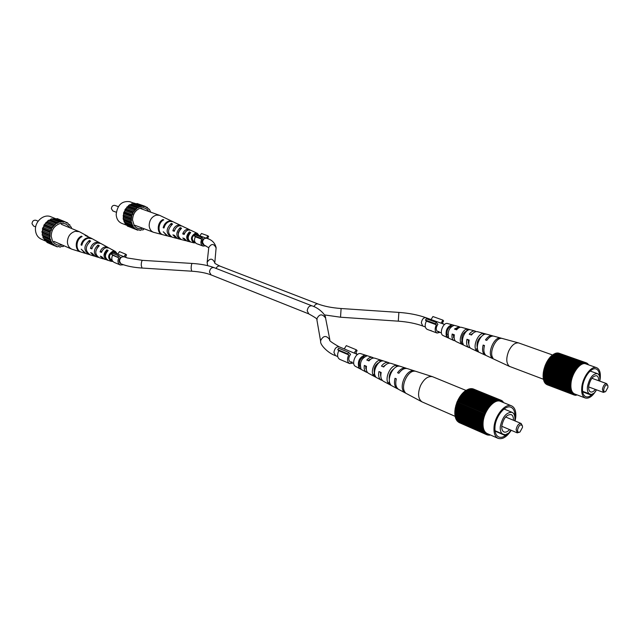 <?xml version="1.0" encoding="UTF-8"?>
<svg xmlns="http://www.w3.org/2000/svg" width="640" height="640" viewBox="0 0 640 640"><rect width="100%" height="100%" fill="white"/><g stroke="black" fill="none" stroke-linecap="round" stroke-linejoin="round"><path stroke-width="0.96" d="M198.968 244.544L203.064 246.072L205.816 245.768M208.384 239L207.76 237.816L208.656 236.528L207.92 235.8L206.28 238.184M198.848 244.336L200.344 245.064L198.848 244.488M203.52 244.848C201.52 243.408 201.424 241.416 203.24 238.872L201.552 237.216L195.144 234.888L194.416 235.936L195.328 236.832C193.904 240.032 194.352 242.32 196.664 243.696L198.784 244.48M195.328 236.832L201.736 239.168C200.304 242.392 200.752 244.696 203.064 246.072M199.856 235.856L201.496 233.496L207.92 235.8M201.552 237.216L200.824 238.272L201.736 239.168M194.416 235.936L200.824 238.272M543.752 379.376L509.44 366.368C506.16 363.408 505.92 358.304 508.72 351.064C511.696 345.152 515.016 342.448 518.672 342.944L493.824 336.16C491.456 335.696 489.112 337.104 486.792 340.376L485.472 339.92C487.76 336.696 490.072 335.312 492.416 335.776L477.448 331.688C475.456 331.28 473.472 332.392 471.496 335.016L469.256 334.232C471.176 331.704 473.104 330.632 475.04 331.032L461.488 327.328C459.88 326.984 458.256 327.816 456.632 329.816L454.456 329.048L459.152 326.688L447.576 323.528C443.36 322.024 438.888 333.36 442.888 335.424L443.376 335.656M459.152 326.688L460.224 327.288M475.04 331.032L476.152 331.616M484.376 345.84L483.144 345.056L484.464 345.52C483.288 350.4 483.864 353.744 486.184 355.552L509.872 366.6M485.912 355.368L484.864 354.936C482.576 353.16 482 349.864 483.144 345.056M468.832 344.52L468.208 340.088L466.952 339.288L469.192 340.088C468.32 344.144 468.872 346.92 470.848 348.424L485.224 355.136M470.136 347.824L468.6 347.376C466.672 345.92 466.128 343.224 466.952 339.288M454.264 338.776L453.144 334.64L452.176 334.04L454.352 334.808C453.768 338.056 454.288 340.28 455.912 341.48L456.48 341.744M455.192 340.848L453.72 340.464C452.144 339.304 451.632 337.16 452.176 334.04M492.416 335.776L493.096 336.048M470.76 334.76L473.008 333.288M455.616 329.456L458.16 328.264M467.472 329.072L469.872 329.72C465.32 329.288 460.456 339.944 463.28 344.2L461.056 343.152C458.352 338.992 463.04 328.704 467.472 329.072L466.536 331.12C462.8 333.04 461.288 336.368 461.992 341.104L462.496 341.312M481.624 336.36C477.776 339.152 476.352 342.896 477.336 347.6L476.144 350.232L478.424 351.296C474.824 346.472 480.856 333.216 486.216 334.144L483.76 333.472C478.512 332.624 472.656 345.488 476.144 350.232M451.568 326.496L450.912 326.288C447.832 327.984 446.544 330.8 447.048 334.744L448 335.152M454.304 335.056L453.144 334.64M469.112 340.408L468.208 340.088M491.64 357.48L492.984 358.104C488.656 352.768 495.808 336.992 501.904 338.4L500.464 338.008C494.432 336.648 487.384 352.192 491.64 357.48L492.152 356.36M446.368 336.232L448.528 337.256C447.448 331.496 449.248 327.56 453.928 325.432L451.592 324.808C447.088 326.88 445.352 330.688 446.368 336.232L447.048 334.744M518.672 342.944L552.576 354.984M461.056 343.152L461.992 341.104M482.976 335.2L483.76 333.472M450.912 326.288L451.592 324.808M500.232 338.528L500.464 338.008M547.016 384.632L574.096 394.976M546.376 384.192L573.552 394.712L571.648 392.768L571.248 391.064L571 391.408L570.184 386.504L571.056 379.592L573.688 372.544L577.24 367.096L581.608 363.4L584.152 362.576L585.568 363.088L585.704 362.656L585.832 363.16L587.328 363.392L588.32 364.76M545.8 383.648L572.92 394.28M545.28 382.992L545.352 383.48L572.352 393.728M544.832 382.224L544.824 382.816L571.832 393.056M544.424 381.352L544.352 382.048L571.384 392.28M544.032 380.36L543.96 381.176L571 391.408M543.728 379.296L543.632 380.208L570.688 390.424M543.52 378.152L543.376 379.16L570.448 389.36M543.384 376.936L543.192 378.032L570.288 388.216M543.344 375.664L543.088 376.824L570.2 386.992M543.376 374.344L543.064 375.568L570.192 385.712M543.496 372.984L543.12 374.248L570.256 384.376M543.696 371.6L543.248 372.896L570.4 382.992M543.968 370.184L543.456 371.504L570.624 381.584M544.32 368.768L543.736 370.104L570.92 380.152M544.744 367.352L544.096 368.688L571.296 378.704M545.24 365.952L544.52 367.272L571.736 377.264M572.448 375.288L545.224 365.336L545.016 365.872L572.24 375.84M545.448 365.416L545.568 364.496L572.808 374.432M573.04 373.896L545.8 363.976L545.568 364.496M546.032 364.056L546.184 363.16L573.432 373.064M573.688 372.544L546.44 362.648L546.184 363.16M546.672 362.728L546.856 361.864L574.112 371.736M574.384 371.24L547.128 361.376L546.856 361.864M547.368 361.456L547.576 360.624L574.832 370.472M575.128 369.992L547.864 360.16L547.576 360.624M548.112 360.248L548.336 359.448L575.6 369.264M575.912 368.824L548.64 359.016L548.336 359.448M548.896 359.104L549.136 358.352L576.408 368.144M576.728 367.728L549.448 357.944L549.136 358.352M549.72 358.04L549.96 357.336L577.24 367.096M577.568 366.72L550.288 356.968L549.96 357.336M550.576 357.064L550.816 356.408L578.096 366.152M578.432 365.808L551.152 356.08L550.816 356.408M551.464 356.192L551.688 355.584L578.968 365.296M579.304 364.992L551.688 355.584M552.368 355.408L552.568 354.864L579.848 364.552M580.192 364.296L552.568 354.864M553.296 354.744L553.448 354.248L580.728 363.92M581.072 363.704L553.448 354.248M554.232 354.192L554.336 353.752L581.608 363.4M582.424 363.432L554.336 353.752M555.16 353.76L582.48 363.008M582.808 362.88L555.208 353.368M556.008 353.416L583.328 362.728M583.648 362.656L556.064 353.104M556.848 353.2L584.152 362.576M584.464 362.552L556.896 352.968M557.656 353.104L584.944 362.552M585.24 362.576L557.696 352.952M558.44 353.136L585.704 362.656M585.984 362.728L558.464 353.056M559.192 353.288L586.416 362.88M547 384.672L573.96 394.92L573.728 394.296L573.552 394.712M573.96 394.92L574.392 394.6L575.72 395.288L576.32 394.84L576.208 395.272L576.784 394.776M576.576 394.968L577.08 394.888M590.568 394.84L590.648 394.176L589.792 394.008C587.848 393.104 587.064 390.656 587.448 386.688C589.4 378.056 592.728 373.696 597.416 373.624C599.408 374.536 600.2 377.008 599.784 381.032L600.192 378.744C600.8 372.744 599.616 369.064 596.632 367.696L585.824 363.88C580.664 361.576 572 372.76 571.024 383.12C570.488 388.968 571.68 392.576 574.584 393.944L585.296 398C589.024 398.896 592.768 396.176 596.52 389.84L594.232 393.12L590.568 394.84L582.664 391.872M554.312 354.152L581.584 363.816M552.592 355.232L579.864 364.936M550.888 356.744L578.16 366.488M543.872 369.552L571.056 379.592M572.464 393.512L572.904 393.68M546.328 384.312L573.304 394.56M543.432 373.616L570.576 383.72M543.16 373.728L570.304 383.84M543.352 374.904L570.48 385.04M543.08 375.056L570.208 385.2M544.08 380.504L571.128 390.72M543.824 380.808L570.872 391.032M585.128 362.936L585.568 363.088M546.384 363.304L573.624 373.208M543.56 370.96L570.736 381.032M585.832 363.16L586.264 363.312M548.472 359.696L575.736 369.52M543.584 372.28L570.744 382.368M543.32 372.36L570.48 382.448M583.608 362.856L584.056 363.016M543.344 376.16L570.456 386.312M543.072 376.344L570.184 386.504M544.12 369.552L571.304 379.584M543.784 379.528L570.848 389.736M545.136 383.232L572.144 393.48M574.992 395.12L575.424 395.28M575.776 395.104L576.208 395.272M586.648 363.072L587.088 363.224M549.248 358.632L576.52 368.424M544.488 368.168L571.688 378.176M544.192 381.72L571.224 391.952M571.416 392.232L571.888 392.408M573.064 393.984L573.496 394.144M551.736 355.936L579.008 365.656M550.056 357.64L577.328 367.408M547.728 360.84L574.992 370.688M573.712 394.336L574.136 394.496M574.248 395L574.672 395.16M587.264 363.536L587.696 363.688M587.816 364.112L588.256 364.264M582.792 363L583.248 363.16M543.416 377.352L570.512 387.52M544.632 382.528L571.648 392.768M584.384 362.84L584.824 362.992M543.144 377.568L570.24 387.752M543.52 379.808L570.584 390.024M544.44 381.384L571.472 391.616M547.032 362.048L574.28 371.92M545.784 364.608L573.016 374.544M545.704 383.824L572.696 394.08M544.928 366.8L572.144 376.784M544.704 366.728L571.92 376.712M544.248 368.136L571.456 378.144M543.816 370.92L570.992 380.984M543.296 378.728L570.376 388.928M571.912 392.928L572.368 393.096M553.456 354.64L580.728 364.32M543.56 378.48L570.648 388.664M596.632 367.696C591.504 365.408 582.824 376.696 581.8 387.128C581.248 393.024 582.408 396.64 585.296 398M599.584 376.408C599.504 372.384 598.368 369.912 596.16 369C591.48 366.904 583.544 377.224 582.608 386.768C582.096 392.152 583.16 395.472 585.8 396.712C587.68 397.344 589.776 396.616 592.08 394.52M598.624 380.712C598.72 377.992 598.064 376.328 596.656 375.712C592.92 375.768 590.28 379.232 588.728 386.104C588.416 389.264 589.04 391.208 590.592 391.936C592.064 392.376 593.656 391.536 595.368 389.408M605.608 391.624L603.4 392.376L602.424 389.24C603.272 385.536 604.688 383.672 606.672 383.632L607.856 385.624C606.328 384.056 604.968 385.28 603.768 389.296C603.64 391.432 604.256 392.208 605.608 391.624L607.952 387.328L607.856 385.624M380.528 375.264L380.448 374.864M455.472 416.472L421.976 401.856C418.008 398.816 417.52 393.4 420.536 385.6C424.032 378.864 428.016 375.888 432.488 376.68L407.408 368.632C404.496 367.936 401.648 369.488 398.864 373.28L397.552 372.736C400.304 369.008 403.12 367.488 405.992 368.176L390.92 363.336C388.472 362.736 386.056 363.952 383.68 367L381.464 366.08C383.776 363.144 386.128 361.976 388.504 362.56L374.888 358.192C372.904 357.68 370.928 358.592 368.96 360.912L366.808 360.024C368.712 357.808 370.624 356.944 372.536 357.432L373.624 358.032M388.504 362.56L389.632 363.152M398.072 389.024L397.384 388.736C394.64 386.912 393.848 383.432 395 378.296L396.28 378.968M382.368 380.472L381.168 380.08C378.864 378.584 378.128 375.744 378.944 371.552L380.456 372.344L380.8 376.096M367.536 372.536L366.352 372.176C364.48 370.992 363.808 368.736 364.328 365.408L365.48 366.016L366.376 369.856M405.992 368.176L406.68 368.464M383.088 366.752L385.416 365.08M364.328 365.408L366.472 366.312C365.912 369.76 366.6 372.104 368.536 373.336L368.56 373.352M372.536 357.432L360.928 353.712C355.968 351.736 350.712 364.248 355.584 366.432L366.352 372.176M395 378.296L396.312 378.84C395.128 384.056 395.928 387.592 398.704 389.44L398.744 389.456M368.064 360.544L370.904 359.064M378.944 371.552L381.16 372.48C380.296 376.8 381.048 379.736 383.408 381.272L383.44 381.288M379.224 362.448C375.008 364.744 373.416 368.32 374.448 373.192L373.424 375.408L375.64 376.6C372.152 372.176 377.464 360.656 382.832 360.952L380.424 360.192C375.2 359.96 370.08 371.072 373.424 375.408M393.792 368.832C390.272 371.528 388.784 375.08 389.328 379.496M364.32 356.976L363.768 356.776C360.224 358.68 358.816 361.72 359.56 365.904L360.24 366.24M366.456 366.424L365.48 366.016M381.128 372.632L380.456 372.344M403.936 391.816L405.28 392.528C399.944 387.024 407.776 369.928 415.04 371.192L413.592 370.736C406.408 369.512 398.68 386.352 403.936 391.816L404.328 390.96M388.464 383.504L390.736 384.728C386.296 379.728 392.896 365.376 399.256 366.168L396.784 365.384C390.56 364.664 384.16 378.592 388.464 383.504L389.44 381.376M358.816 367.504L360.968 368.672C359.48 362.584 361.44 358.336 366.856 355.912L364.512 355.176C359.312 357.536 357.416 361.64 358.816 367.504L359.56 365.904M432.488 376.68L466.28 390.536M379.48 362.248L380.424 360.192M396 367.08L396.784 365.384M363.768 356.776L364.512 355.176M413.32 371.328L413.592 370.736M503.048 401.992L503.688 402.656M459.08 422.472L486.656 434.696L486.56 434.088L485.88 434.264L485.832 433.624L485.4 433.264L485.168 433.704L484.776 432.6L484.288 432.72L483.728 430.92L483.448 431.296L482.216 425.272L483.224 417.744L485.832 411.04L490.232 404.632L495.328 400.696L495.288 401.152L496.96 400.088L500.144 399.96L499.976 400.424L500.672 400.096L500.8 400.672L501.488 400.432L501.576 401.048L502.52 401.112L503.168 402.448M458.36 421.92L485.88 434.264M457.704 421.24L485.168 433.704M457.128 420.448L457.184 421.016L484.52 433.016M456.64 419.552L456.6 420.216L483.944 432.216M456.176 418.52L456.088 419.304L483.448 431.296M455.752 417.384L455.648 418.296L483.024 430.272M455.44 416.168L455.304 417.184L482.688 429.152M455.224 414.872L455.032 415.992L482.44 427.936M455.112 413.512L454.864 414.712L482.288 426.64M455.096 412.104L454.776 413.368L482.216 425.272M455.176 410.64L454.784 411.968L482.24 423.84M455.352 409.144L454.88 410.512L482.352 422.36M455.616 407.632L455.064 409.024L482.552 420.84M455.976 406.096L455.344 407.512L482.848 419.296M456.416 404.568L455.704 405.984L483.224 417.744M456.944 403.048L456.152 404.456L483.688 416.184M485.112 412.52L457.544 400.88L457.288 401.448L456.68 402.944L484.232 414.632M457.8 400.984L457.968 399.992L485.544 411.608M485.832 411.04L458.248 399.432L457.968 399.992M458.512 399.544L458.712 398.576L486.296 410.16M486.608 409.616L459.016 398.04L458.712 398.576M459.28 398.152L459.512 397.224L487.112 408.768M487.448 408.248L459.84 396.712L459.512 397.224M460.12 396.832L460.376 395.936L487.984 407.448M488.328 406.96L460.72 395.456L460.376 395.936M461.008 395.576L461.28 394.728L488.896 406.208M489.264 405.752L461.648 394.28L461.28 394.728M461.944 394.408L462.224 393.608L489.848 405.056M490.232 404.632L462.608 393.192L462.224 393.608M462.92 393.328L463.208 392.576L490.832 404M491.224 403.616L463.592 392.208L463.208 392.576M463.936 392.352L464.208 391.656L491.84 403.048M492.24 402.704L464.608 391.328L464.208 391.656M464.976 391.48L465.232 390.848L492.864 402.208M493.264 401.912L465.632 390.56L465.232 390.848M466.04 390.728L466.264 390.152L493.896 401.488M494.296 401.24L466.264 390.152M467.12 390.104L467.296 389.584L494.928 400.896M495.328 400.696L467.296 389.584M468.224 389.608L468.32 389.136L495.952 400.424M496.344 400.28L468.32 389.136M469.272 389.224L469.328 388.816L496.96 400.088M497.344 400L469.328 388.816M470.256 388.952L497.944 399.888M498.312 399.848L470.32 388.632M471.216 388.808L498.888 399.824M499.248 399.84L471.272 388.584M472.152 388.808L499.8 399.896M500.144 399.96L472.192 388.656M473.048 388.936L500.672 400.096M500.992 400.216L473.072 388.872M486.664 434.672L487.352 434.432L486.656 434.696M487.16 434.896L487.656 434.528L488.024 435.112L488.512 434.688L489.288 435.192L489.76 434.696M489.36 434.92L489.96 434.784M489.864 435.144L490.28 434.92M515.12 420.968L515.752 417.272C516.208 411.272 514.824 407.472 511.584 405.872L500.6 401.4C494.416 398.288 483.816 410.92 483.096 422.464C482.728 428.28 484.104 431.992 487.232 433.584L498.096 438.352C502.432 439.672 506.808 436.992 511.24 430.304M467.288 390.016L494.912 401.336M465.28 391.248L492.904 402.616M463.304 392.928L490.928 404.352M455.472 406.92L482.984 418.696M485.328 433.4L485.832 433.624M459.048 422.536L486.352 434.544M457.168 402.464L484.72 414.136M456.912 402.36L484.464 414.032M455.128 411.272L482.592 423.128M454.808 411.408L482.272 423.272M455.088 412.656L482.536 424.536M454.768 412.832L482.216 424.72M456.2 418.584L483.568 430.56M455.904 418.928L483.272 430.912M499.152 400.16L499.656 400.368M458.208 400.136L485.776 411.76M455.16 408.44L482.656 420.248M500 400.36L500.504 400.568M460.552 396.192L488.152 407.712M455.256 409.84L482.736 421.672M454.944 409.936L482.416 421.776M497.312 400.144L497.848 400.36M455.136 413.984L482.568 425.896M454.816 414.2L482.248 426.112M455.768 406.904L483.28 418.68M455.808 417.56L483.192 429.528M457.584 421.44L484.912 433.448M488.424 434.976L488.928 435.192M500.984 400.232L501.488 400.432M461.432 395.016L489.04 406.504M456.16 405.416L483.68 417.16M456.392 419.872L483.744 431.872M484.032 432.088L484.552 432.32M486.064 433.872L486.56 434.088M464.288 392.032L491.912 403.432M462.352 393.928L489.968 405.384M459.712 397.448L487.304 409M487.528 434.896L488.024 435.112M501.744 400.696L502.24 400.896M502.432 401.288L502.936 401.488M496.336 400.328L496.888 400.56M455.272 415.256L482.688 427.184M456.952 420.72L484.288 432.72M498.256 400.088L498.768 400.296M454.96 415.504L482.368 427.44M455.504 417.872L482.888 429.848M483.48 431.256L484.024 431.496M458.928 398.768L486.512 410.352M457.544 401.56L485.104 413.208M458.288 422.048L485.6 434.056M456.624 403.936L484.16 415.64M456.352 403.864L483.896 415.576M468.28 389.584L495.912 400.88M455.872 405.392L483.4 417.136M455.472 408.384L482.96 420.184M455.184 416.728L482.584 428.688M484.648 432.808L485.16 433.032M457.288 401.448L484.856 413.104M466.28 390.568L493.912 401.912M455.496 416.448L482.896 428.4M511.584 405.872C505.432 402.776 494.808 415.544 494.032 427.176C493.632 433.04 494.992 436.768 498.096 438.352M514.88 417.24C515.176 411.992 513.896 408.672 511.032 407.28C505.4 404.44 495.696 416.112 494.984 426.744C494.616 432.112 495.856 435.52 498.704 436.968C501.096 437.904 503.768 437.088 506.712 434.512M514.752 420.816L514.856 419.968C515.168 415.944 514.24 413.4 512.08 412.328C506.352 412.144 502.416 416.92 500.28 426.648C500 430.6 500.912 433.112 503.008 434.184L504.472 434.464L504.4 435.168L508.728 433.144L510.872 430.152M504.4 435.168L495.072 431.128M513.416 420.256C513.56 417.264 512.816 415.368 511.184 414.568C506.616 414.424 503.488 418.216 501.792 425.952C501.568 429.112 502.288 431.112 503.968 431.96C505.672 432.576 507.536 431.784 509.544 429.584M519.92 432.064L517.248 432.872L516.096 429.64C517.024 425.464 518.704 423.416 521.136 423.488L522.448 425.976C520.664 423.784 519.032 425.024 517.56 429.704C517.512 432.008 518.296 432.8 519.92 432.064L522.512 427.384L522.448 425.976M103.752 258.968L100.256 256.168L101.712 256.696L104.408 259.232L107.184 259.856M97.36 247.512L95.808 251.128M107.224 251.328L106.872 251.16C105.04 253.048 104.608 255.096 105.56 257.296M112.112 249.752L109.184 248.064L106.224 247.664C103.968 248.272 102.408 249.848 101.544 252.392L100.096 251.864L101.792 251.68M101.488 251.56L103.976 248.736M116.048 253.448L114.872 252.408L112.92 252.192C108.944 254.696 108.472 257.4 111.504 260.296L112.2 260.456M112.856 261.464L111.28 261.344C107.312 257.808 107.848 254.424 112.888 251.176L115.48 251.52L117.36 254M87.832 236.328L79.304 231.672L75.248 231.312C70.264 232.872 67.648 236.496 67.4 242.168C67.672 245.552 69.144 247.888 71.808 249.176L81.096 252.064M95.584 240.632L92.256 238.744L88.28 238.192C84.936 239.104 82.784 241.456 81.824 245.24L81.024 244.952C81.992 241.12 84.168 238.736 87.552 237.808L91.912 238.576M103.76 245.144L100.888 243.496L97.432 243.024C94.648 243.784 92.8 245.744 91.88 248.888L90.456 248.376C91.384 245.136 93.28 243.12 96.144 242.336L100.264 243.208M100.096 251.864C100.96 249.232 102.568 247.6 104.904 246.96L108.536 247.776M87.504 236.136L85.096 235.416L91.568 238.376M95 240.256L99.672 242.824M103.168 244.752L107.936 247.376M111.512 249.336L115.48 251.52M98.056 246.72L97.992 245.04C93.216 249.824 93.168 253.888 97.84 257.216L98.464 257.336M97.992 245.04L99.296 245.744C94.664 250.432 94.632 254.4 99.184 257.624L103.048 258.816M81.416 236.936L81.384 236.168C74.872 239.032 74.424 250.432 80.728 251.96M81.384 236.168L82.104 236.552C75.664 239.408 75.232 250.68 81.464 252.184L85.176 253.328L81.208 249.176L85.92 253.552L89.592 254.632M89.392 241.928L89.336 240.408C83.592 245.8 83.456 250.488 88.912 254.472M89.336 240.408L90.608 241.096C85.016 246.392 84.888 250.992 90.232 254.88L94.016 256.04L90.632 252.64L92.056 253.16L95.352 256.448L97.84 257.216M106.872 251.16L106.824 249.792C103.032 253.936 103.072 257.344 106.952 260.016M106.824 249.792L108.152 250.504C104.512 254.552 104.568 257.864 108.328 260.432L108.504 260.488M108.128 260.368L107.192 260.08M94.704 256.2L94.016 256.04M90.456 248.376L92.144 248.016M81.024 244.952L81.928 244.76M71.32 228.392L71.432 227.376L69.952 225.928L69.816 224.808L68.832 224.608L67.6 222.872L66.568 222.976L64.928 221.712L62.816 221.992L54.296 218.28L53.384 218.944L51.296 218.848L49.464 220.256L48.432 220.256L43.888 225.16L51.52 228.368L51.496 229.536L43.864 226.312L42.536 228.32L50.152 231.56L49.72 238.272L50.8 240.152L50.672 241.32L51.568 241.8L52.344 243.88L53.344 244.064L54.608 245.776L55.648 245.664L57.296 246.88L58.312 246.472L60.24 247.136L61.152 246.456L63.224 246.512L63.888 245.728M51.496 229.536L50.984 230.728L43.352 227.496M43.888 225.16L43.864 226.312M50.984 230.728L50.152 231.56M46.368 241.248L46.992 242.416L54.608 245.776M42.536 228.32L42.552 230.656L41.928 231.664L42.496 233.848L42.112 234.968L42.832 235.704L43.072 237.992L43.96 238.472L44.744 240.536L52.344 243.88M64.928 221.712L57.224 218.592L55.936 218.952M69.608 227.696C67.344 224.024 64.088 222.664 59.832 223.608C54.264 225.712 51.392 229.936 51.208 236.288L52.448 240.816C54.712 244.512 57.96 245.904 62.192 244.984M61.984 221.408L61.072 222.072L58.968 221.984L57.136 223.416L56.096 223.408L51.52 228.368M52.488 227.784L44.856 224.576M50.4 232.656L42.776 229.408M57.136 223.416L49.464 220.256M58.208 222.88L50.536 219.728M51.296 218.848L58.968 221.984M59.936 222.288L52.256 219.152M54.592 225.288L46.936 222.112M55.544 224.472L47.88 221.304M48.432 220.256L56.096 223.408M41.928 231.664L49.536 234.936M50.168 233.92L42.552 230.656M50.104 237.136L42.496 233.848M50.04 235.888L42.424 232.608M65.016 221.832L67.6 222.872M50.8 240.152L43.192 236.84M50.44 239.008L42.832 235.704M54.192 244.776L46.584 241.432M46.608 241.496L41.256 239.136C37.784 237.456 35.856 234.448 35.464 230.12C34.656 221.528 43.944 213.544 50.864 216.752L56.288 218.952M63.92 222.112L56.216 218.976M61.072 222.072L53.384 218.944M43.072 237.992L50.672 241.32M51.568 241.8L43.96 238.472M68.408 224.232L69.816 224.808M45.904 222.408L53.552 225.592M53.248 226.744L45.608 223.544M54.752 245.76L57.296 246.88M42.112 234.968L49.72 238.272M52.192 242.76L44.584 239.424M58.848 246.52L60.24 247.136M38.136 221.192L35.984 220.288C33.656 219.896 32.328 221.024 32 223.688L33.528 226.024L35.664 226.936M192.216 263.448C200.832 263.992 208.096 265.384 213.992 267.616C211.48 267.32 209.976 268.792 209.48 272.04L211.112 274.92C206.2 272.992 199.744 271.752 191.736 271.2L191.128 268.512C191.2 265.56 191.568 263.872 192.216 263.448L142.488 260.344L127.456 257.992L124.2 256.856C121.528 256.456 119.96 257.872 119.512 261.104L120.808 263.72C118.688 262.152 118.6 260.08 120.528 257.512L118.576 255.784L112.384 253.184L111.584 254.304L112.64 255.224L118.832 257.84C117.344 261.088 117.816 263.472 120.248 264.992L116.984 263.56M112.64 255.224C111.168 258.448 111.64 260.816 114.064 262.336L116.712 263.472M120.248 264.992L123.528 264.784M126.376 257.656L125.6 256.328L126.576 254.952L125.728 254.192L123.928 256.744M111.584 254.304L118.832 257.84M118.576 255.784L117.776 256.912M117.72 254.152L119.512 251.616L125.728 254.192M352 361.968L350.304 361.96C348.216 360.224 348.296 357.68 350.544 354.336L348.64 352.384L338.672 348.2L337.744 349.648L338.776 350.696L348.736 354.896C346.896 359.04 347.184 361.928 349.608 363.584L344.16 361.2M338.776 350.696C336.952 354.792 337.256 357.664 339.68 359.312L343.928 361.136M349.608 363.584L352.944 363.096M356.704 354.136L355.968 352.408L357.112 350.624L356.288 349.776L354.176 353.08M337.744 349.648L347.704 353.848L348.736 354.896M348.64 352.384L347.704 353.848M344.216 348.912L346.312 345.64L356.288 349.776M186.168 240.76L182.768 238.024L184.256 238.496L186.848 241.016L193.912 242.864C190.232 239.584 190.712 236.352 195.352 233.168L197.36 233.384L199.16 235.608M181.232 239.544L180.08 239.248C175.728 236.184 175.768 232.304 180.2 227.608L180.224 229.336L178.312 232.368L178.24 235.04M189.8 233.416L189.352 233.224C187.456 235.352 187.152 237.488 188.44 239.64M193.664 231.656L190.768 230.224L188.464 229.976C186.448 230.528 185.024 232.008 184.208 234.408L182.72 233.936L184.416 233.816M183.968 233.664L186.6 230.856M185.08 227.576L182.072 226.064L179.376 225.76C176.88 226.456 175.192 228.288 174.312 231.272L172.856 230.808L174.464 230.464L175.48 228.616M197.976 235.176L196.872 234.264L195.352 234.136C191.688 236.608 191.272 239.184 194.104 241.872L194.904 241.976M195.472 242.864L193.912 242.864M168.352 219.512L159.544 215.312L156.384 215.104C151.904 216.536 149.496 219.944 149.16 225.336C149.36 228.808 150.768 231.112 153.392 232.248L162.824 234.728M176.496 223.456L173 221.72L169.888 221.368C166.904 222.2 164.936 224.408 163.992 227.992L163.176 227.728C164.128 224.104 166.112 221.864 169.144 221.016L172.64 221.56M172.856 230.808C173.744 227.744 175.472 225.856 178.032 225.144L181.408 225.816M182.72 233.936C183.552 231.448 185.008 229.92 187.096 229.344L190.096 229.984M168 219.328L172.28 221.376M175.88 223.096L180.792 225.448M184.456 227.208L189.464 229.6M193.208 231.392L197.36 233.384M180.2 227.608L181.552 228.248C177.248 232.848 177.224 236.64 181.464 239.608L181.688 239.664M163.024 220.312L163.008 219.536C156.952 222.264 156.56 233.512 162.44 234.64M163.008 219.536L163.752 219.88C157.768 222.6 157.392 233.72 163.2 234.84L167.032 235.84L163.248 231.752L167.8 236.04L171.448 236.912M171.264 224.976L171.24 223.392C165.912 228.696 165.792 233.176 170.888 236.848M171.24 223.392L172.568 224.016C167.368 229.224 167.264 233.624 172.248 237.2L176.144 238.224L172.912 234.856L174.368 235.328L177.52 238.584L180.08 239.248M189.352 233.224L189.336 231.92C185.816 235.968 185.848 239.224 189.432 241.688L189.424 241.24M189.336 231.92L190.712 232.576C187.344 236.488 187.368 239.648 190.8 242.048L189.432 241.688M176.848 238.344L176.144 238.224M163.176 227.728L164.104 227.536M150.712 212.176L149.368 209.312L147.768 208.416L147.432 207.456L146.504 207.536L145.072 206.32L143.176 206.568L134.424 203.176L129.144 204.992L124.984 209.616L132.96 212.512L132.912 213.616L124.928 210.712L123.704 212.608L131.672 215.528L131.136 221.904L133.36 227.272L134.992 228.152L135.336 229.104L137.16 229.408L137.72 230.184L138.632 229.808L140.344 230.456L141.168 229.824L143.024 229.896L144.224 228.792M132.912 213.616L132.424 214.752L124.456 211.832M124.984 209.616L124.928 210.712M132.424 214.752L131.672 215.528M129.592 226.912L137.72 230.184M126.568 224.696L127.392 226.072L135.336 229.104M123.704 212.608L123.184 218.928L125.416 224.256L133.36 227.272M145.072 206.32L137.032 203.504L136.24 203.816M148.824 211.504C146.856 208.424 144.104 207.264 140.584 208.032C135.512 209.936 132.824 213.936 132.512 220.04L134.232 225.568C136.432 228.432 139.272 229.32 142.752 228.24M142.448 206L137.144 207.84L132.96 212.512M133.832 211.96L125.856 209.072M131.864 216.576L123.896 213.64M138.072 207.856L130.064 205.008M139.048 207.36L131.032 204.52M137.16 229.408L136.136 229.016M131.728 203.688L139.744 206.52M140.6 206.816L132.584 203.984M135.76 209.608L127.768 206.744M136.632 208.848L128.632 205.984M129.144 204.992L137.144 207.84M123.088 215.784L131.048 218.736M131.632 217.776L123.664 214.832M131.504 220.832L123.552 217.864M131.472 219.648L123.512 216.688M145.352 206.72L147.432 207.456M132.064 223.712L124.112 220.72M131.768 222.616L123.816 219.64M134.992 228.152L127.04 225.128M127.152 225.424L121.8 223.384C118.36 221.888 116.488 218.92 116.184 214.464C117.36 205.024 121.856 200.752 129.664 201.664L134.272 203.288M144.16 206.688L142.648 206.152M141.616 206.624L133.592 203.792M123.976 221.816L131.928 224.816M132.712 225.288L124.76 222.28M148.32 208.944L149.368 209.312M126.84 207.016L134.832 209.888M134.536 210.976L126.544 208.096M123.184 218.928L131.136 221.904M133.248 226.208L125.304 223.192M138.64 229.808L140.344 230.456M118.328 206.656L114.872 205.4C112.848 205.152 111.68 206.232 111.384 208.656L112.856 210.968L116.304 212.24M430.664 330.648L437.056 333.04L439.96 332.376M443.096 323.912L442.584 322.608L443.608 320.96L442.936 320.136L441.048 323.176M430.664 330.456L431.24 330.856M431.424 330.752L430.648 330.64M430.936 330.768L431.408 330.92M438.912 331.488L437.632 331.512C435.728 329.936 435.816 327.528 437.896 324.272L436.328 322.4L426.312 318.76L425.48 320.096L426.328 321.112C424.592 325.12 424.848 327.864 427.088 329.336L430.384 330.56M426.328 321.112L436.336 324.76C434.584 328.808 434.824 331.568 437.056 333.04M431.04 319.552L432.92 316.544L442.936 320.136M436.328 322.4L435.488 323.744L436.336 324.76M425.48 320.096L435.488 323.744M213.992 267.616L311.936 305.824C309.392 305.584 307.808 307.248 307.2 310.808L308.76 313.88C315.44 317.56 318.136 319.48 316.856 319.64L320.664 341.488C319.88 344.712 328.4 353.472 335.472 355.616L337.712 356.576M311.936 305.824C318.952 307.888 326.024 315.048 325.584 318.072C322.28 313.568 319.352 313.84 316.808 318.872L316.856 319.64M324.392 314.896L340.528 317.216L341.104 308.52C331.904 307.84 324.232 306.336 318.088 304C316.464 303.6 315.08 304.488 313.944 306.664M325.584 318.072L329.856 339.848C326.376 335.136 323.296 335.416 320.608 340.688L320.664 341.488M216.016 268.408C217.072 266.472 218.4 265.712 220 266.128L318.088 304M340.528 317.216L398.296 321.168L398.872 312.408C408.904 313.104 417.888 314.856 425.816 317.656L444.568 324.448M329.856 339.848C328.528 340.216 331.64 342.536 339.176 346.808C336.408 346.536 334.656 348.392 333.928 352.376L335.472 355.616M207.136 262.688L207.152 262.288C209.952 258.008 212.504 258.168 214.8 262.752L216.104 247.952C213.904 243.536 211.464 243.384 208.784 247.496L207.152 262.288L207.584 265.64M398.296 321.168C407.592 321.848 415.744 323.456 422.736 325.992L421.328 322.832C422.008 319.264 423.504 317.544 425.816 317.656M142.488 260.344C141.704 260.752 141.288 262.432 141.24 265.36L142.016 268.04C133.48 267.488 126.536 266.096 121.2 263.888M208.752 247.736L204.128 245.072L202.528 242.328C202.944 239.392 204.304 238.048 206.592 238.296L195.208 234.176M443.12 335.552L453.992 340.608M456.192 341.632L468.912 347.552M574.168 395.008L547.208 384.76M597.416 373.624L590.16 371.032M589.792 394.008L582.576 391.304M606.672 383.632L591.888 378.272M603.4 392.376L588.648 386.928M368.536 373.336L381.168 380.08M383.408 381.272L397.384 388.736M398.704 389.44L421.976 401.856M512.08 412.328L504.04 409.008M503.008 434.184L495.016 430.712M521.136 423.488L505.616 416.984M517.248 432.872L501.768 426.256M341.104 308.52L398.872 312.408M211.112 274.92L308.76 313.88M220 266.128C215.936 264.128 214.2 263.048 214.776 262.888M339.176 346.808L357.488 354.472M363.352 356.92L364.024 357.2M369.488 359.488L370.072 359.728M377.928 363.016L378.384 363.208M450.304 326.528L451.176 326.84M456.496 328.768L457.288 329.056M464.992 331.84L465.672 332.088M471.392 334.16L471.992 334.376M480.176 337.336L480.64 337.504M350.304 361.96L353.728 363.432M365.68 368.544L366.264 368.8M374.104 372.152L374.552 372.344M191.736 271.2L142.016 268.04M216.096 248.264L216.12 247.656C214.936 242.792 211.76 239.672 206.592 238.296M422.736 325.992L425.312 326.952M437.632 331.512L441.424 332.92M453.32 337.32L454.112 337.616M461.8 340.456L462.48 340.712M468.184 342.824L468.776 343.04M476.936 346.064L477.4 346.232M124.2 256.856L113.008 252.176M194.744 241.6L192.768 240.864M112.008 259.952L110.04 259.112M111.28 261.344L108.328 260.432M71.808 249.176L53.976 241.4M79.304 231.672L61.32 224.288M185.448 240.648L181.464 239.608M153.392 232.248L134.808 225.24M159.544 215.312L140.816 208.656"/></g></svg>
